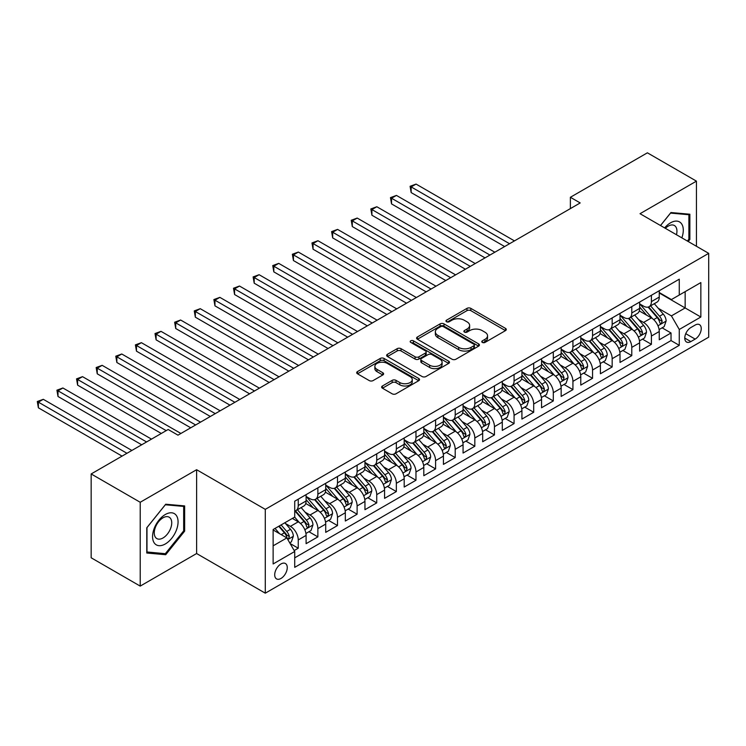 <?xml version="1.0" encoding="UTF-8"?>
<svg xmlns="http://www.w3.org/2000/svg" width="746" height="746" viewBox="0 0 746 746"><rect width="100%" height="100%" fill="white"/><g stroke="black" fill="none" stroke-linecap="round" stroke-linejoin="round"><path stroke-width="1.12" d="M482.336 342.423A1.902 1.1 0 0 0 485.04 342.423L505.499 330.609A2.723 1.576 0 0 0 506.292 329.49A2.723 1.576 0 0 0 505.499 328.38L470.829 308.368A2.723 1.576 0 0 0 466.977 308.368L446.518 320.183A1.902 1.1 0 0 0 445.959 320.957A1.902 1.1 0 0 0 446.518 321.74A1.902 1.1 0 0 0 449.213 321.74L451.862 320.211A8.719 5.035 0 0 1 464.189 320.211L467.08 321.88A8.719 5.035 0 0 1 469.626 325.433A8.719 5.035 0 0 1 467.08 328.995L464.432 330.525A1.902 1.1 0 0 0 463.872 331.299A1.902 1.1 0 0 0 464.432 332.082A1.902 1.1 0 0 0 467.127 332.082L469.775 330.553A8.719 5.035 0 0 1 482.103 330.553L484.984 332.222A8.719 5.035 0 0 1 487.539 335.775A8.719 5.035 0 0 1 484.984 339.337L482.336 340.866A1.902 1.1 0 0 0 481.776 341.64A1.902 1.1 0 0 0 482.336 342.423L482.336 340.866M280.981 578.458A8.877 5.129 120 0 0 286.781 570.634A8.877 5.129 120 0 0 285.42 563.519A8.877 5.129 120 0 0 280.981 563.957A8.877 5.129 120 0 0 275.181 571.781A8.877 5.129 120 0 0 276.542 578.896A8.877 5.129 120 0 0 280.981 578.458M382.437 385.98A2.723 1.576 0 0 0 381.635 387.09A2.723 1.576 0 0 0 382.437 388.2L392.163 393.813A2.723 1.576 0 0 0 396.014 393.813L418.739 380.693A2.723 1.576 0 0 0 419.532 379.583A2.723 1.576 0 0 0 418.739 378.474L384.069 358.462A2.723 1.576 0 0 0 380.218 358.462L357.493 371.583A2.723 1.576 0 0 0 356.7 372.692A2.723 1.576 0 0 0 357.493 373.802L369.242 380.581A2.723 1.576 0 0 0 373.093 380.581L382.819 374.968A2.723 1.576 0 0 0 383.621 373.858A2.723 1.576 0 0 0 382.819 372.748L376.991 369.382A7.283 4.206 0 0 1 374.865 366.407A7.283 4.206 0 0 1 379.36 362.519A7.283 4.206 0 0 1 387.295 363.433L410.123 376.609A7.283 4.206 0 0 1 412.258 379.583A7.283 4.206 0 0 1 407.754 383.472A7.283 4.206 0 0 1 399.819 382.558L396.014 380.367A2.723 1.576 0 0 0 392.163 380.367L382.437 385.98L382.437 388.2M196.618 469.71L140.211 502.272L91.161 473.952L91.161 557.784L140.211 586.104L196.618 553.532L265.287 593.182L265.287 509.359L196.618 469.71L196.618 553.532M696.438 246.273L696.438 181.138L640.031 213.701L708.7 253.351L265.287 509.359M696.438 181.138L647.388 152.818L570.382 197.28L570.382 208.61M91.161 473.952L168.167 429.5L177.977 435.16L580.192 202.94L570.382 197.28M452.057 359.236A2.723 1.576 0 0 0 455.909 359.236L478.634 346.116A2.723 1.576 0 0 0 479.426 345.006A2.723 1.576 0 0 0 478.634 343.897L443.963 323.876A2.723 1.576 0 0 0 440.112 323.876L417.387 336.996A2.723 1.576 0 0 0 416.594 338.115A2.723 1.576 0 0 0 417.387 339.225L452.057 359.236M411.512 342.834A1.902 1.1 0 0 1 413.443 343.104L413.443 340.838L448.682 361.185A2.723 1.576 0 0 1 449.484 362.295A2.723 1.576 0 0 1 448.682 363.405L425.957 376.525A2.723 1.576 0 0 1 422.105 376.525L387.444 356.513L387.444 354.285A2.723 1.576 0 0 0 386.642 355.404A2.723 1.576 0 0 0 387.444 356.513M387.444 354.285L397.17 348.671A2.723 1.576 0 0 1 401.022 348.671L415.074 356.793A2.723 1.576 0 0 0 418.935 356.793L425.379 353.063A2.723 1.576 0 0 0 426.18 351.953A2.723 1.576 0 0 0 425.379 350.844L410.748 342.395A1.902 1.1 0 0 1 410.188 341.612A1.902 1.1 0 0 1 411.363 340.596A1.902 1.1 0 0 1 413.443 340.838M294.176 550.557L298.251 548.207L290.101 543.508M285.476 523.505L290.399 526.35A11.097 6.406 60 0 1 298.251 539.936L306.093 535.414L306.093 543.675L317.871 536.878L308.937 531.73M305.095 512.176L310.019 515.02A11.097 6.406 60 0 1 317.871 528.616L325.713 524.084L325.713 532.355L337.49 525.557L328.557 520.4M324.715 500.846L329.639 503.69A11.097 6.406 60 0 1 337.49 517.286L345.333 512.754L345.333 521.025L357.11 514.227L348.177 509.07M344.335 489.516L349.259 492.36A11.097 6.406 60 0 1 357.11 505.956L364.953 501.424L364.953 509.695L376.73 502.897L367.797 497.741M363.955 478.195L368.878 481.039A11.097 6.406 60 0 1 376.73 494.626L384.572 490.103L384.572 498.365L396.35 491.567L387.416 486.42M383.575 466.865L388.498 469.71A11.097 6.406 60 0 1 396.35 483.305L404.192 478.773L404.192 487.045L415.97 480.247L407.036 475.09M403.194 455.536L408.118 458.38A11.097 6.406 60 0 1 415.97 471.976L423.812 467.444L423.812 475.715L435.589 468.917L426.665 463.76M422.814 444.206L427.738 447.05A11.097 6.406 60 0 1 435.589 460.646L443.432 456.114L443.432 464.385L455.209 457.587L446.285 452.43M442.434 432.885L447.358 435.729A11.097 6.406 60 0 1 455.209 449.316L463.061 444.793L463.061 453.055L474.829 446.257L465.905 441.11M462.054 421.555L466.977 424.399A11.097 6.406 60 0 1 474.829 437.995L482.681 433.463L482.681 441.735L494.449 434.937L485.525 429.78M481.674 410.225L486.597 413.07A11.097 6.406 60 0 1 494.449 426.665L502.3 422.133L502.3 430.405L514.069 423.607L505.145 418.45M501.293 398.896L506.217 401.74A11.097 6.406 60 0 1 514.069 415.335L521.92 410.804L521.92 419.075L533.688 412.277L524.764 407.12M520.913 387.575L525.837 390.419A11.097 6.406 60 0 1 533.688 404.006L541.54 399.483L541.54 407.745L553.308 400.947L544.384 395.8M540.533 376.245L545.457 379.089A11.097 6.406 60 0 1 553.308 392.685L561.16 388.153L561.16 396.424L572.928 389.626L564.004 384.47M560.153 364.915L565.076 367.759A11.097 6.406 60 0 1 572.928 381.355L580.78 376.823L580.78 385.095L592.548 378.297L583.624 373.14M579.773 353.585L584.705 356.429A11.097 6.406 60 0 1 592.548 370.025L600.399 365.493L600.399 373.765L612.168 366.967L603.244 361.81M599.392 342.265L604.325 345.109A11.097 6.406 60 0 1 612.168 358.695L620.019 354.173L620.019 362.435L631.787 355.637L622.863 350.489M619.012 330.935L623.945 333.779A11.097 6.406 60 0 1 631.787 347.375L639.639 342.843L639.639 351.114L651.407 344.316L651.407 336.045A11.097 6.406 -120 0 0 643.565 322.449L638.632 319.605M642.483 339.16L651.407 344.316M306.093 535.414A11.097 6.406 -120 0 0 298.251 521.818L292.357 518.414M325.713 524.084A11.097 6.406 -120 0 0 317.871 510.488L305.729 503.485M345.333 512.754A11.097 6.406 -120 0 0 337.49 499.158L325.359 492.155M364.953 501.424A11.097 6.406 -120 0 0 357.11 487.837L344.978 480.825M384.572 490.103A11.097 6.406 -120 0 0 376.73 476.507L364.598 469.504M404.192 478.773A11.097 6.406 -120 0 0 396.35 465.178L384.218 458.175M423.812 467.444A11.097 6.406 -120 0 0 415.97 453.848L403.838 446.845M443.432 456.114A11.097 6.406 -120 0 0 435.589 442.527L423.458 435.515M463.061 444.793A11.097 6.406 -120 0 0 455.209 431.197L443.077 424.194M482.681 433.463A11.097 6.406 -120 0 0 474.829 419.867L462.697 412.864M502.3 422.133A11.097 6.406 -120 0 0 494.449 408.538L482.317 401.535M521.92 410.804A11.097 6.406 -120 0 0 514.069 397.217L501.937 390.205M541.54 399.483A11.097 6.406 -120 0 0 533.688 385.887L521.557 378.884M561.16 388.153A11.097 6.406 -120 0 0 553.308 374.557L541.176 367.554M580.78 376.823A11.097 6.406 -120 0 0 572.928 363.227L560.796 356.224M600.399 365.493A11.097 6.406 -120 0 0 592.548 351.907L580.416 344.894M620.019 354.173A11.097 6.406 -120 0 0 612.168 340.577L600.036 333.574M639.639 342.843A11.097 6.406 -120 0 0 631.787 329.247L619.656 322.244M695.16 325.06L690.843 327.55A8.598 4.97 120 0 0 685.229 335.131A8.598 4.97 120 0 0 686.544 342.022A8.598 4.97 120 0 0 690.843 341.593L695.16 339.104A8.598 4.97 120 0 0 700.783 331.522A8.598 4.97 120 0 0 699.459 324.631A8.598 4.97 120 0 0 695.16 325.06M265.287 593.182L708.7 337.173L708.7 253.351M273.129 545.83L286.865 537.903L294.717 551.49L294.717 567.352L679.27 345.333L679.27 329.471L671.419 315.884L658.252 308.275M294.717 551.49L273.129 563.957L273.129 529.52L294.717 517.062L294.717 501.2L679.27 279.181L679.27 295.034L700.848 282.575L700.848 317.013L679.27 329.471M306.093 496.444L310.019 498.71A11.097 6.406 60 0 0 315.567 499.26L323.419 494.729A11.097 6.406 -120 0 0 325.713 489.646L325.713 483.305M325.713 485.114L329.639 487.38A11.097 6.406 60 0 0 335.187 487.931L343.039 483.399A11.097 6.406 -120 0 0 345.333 478.317L345.333 471.976M345.333 473.785L349.259 476.051A11.097 6.406 60 0 0 354.807 476.601L362.659 472.069A11.097 6.406 -120 0 0 364.953 466.987L364.953 460.646M364.953 462.455L368.878 464.721A11.097 6.406 60 0 0 374.427 465.271L382.278 460.739A11.097 6.406 -120 0 0 384.572 455.666L384.572 449.316M384.572 451.134L388.498 453.4A11.097 6.406 60 0 0 394.047 453.95L401.898 449.418A11.097 6.406 -120 0 0 404.192 444.336L404.192 437.995M404.192 439.804L408.118 442.07A11.097 6.406 60 0 0 413.666 442.62L421.518 438.089A11.097 6.406 -120 0 0 423.812 433.006L423.812 426.665M423.812 428.474L427.738 430.74A11.097 6.406 60 0 0 433.286 431.291L441.138 426.759A11.097 6.406 -120 0 0 443.432 421.676L443.432 415.335M443.432 417.145L447.358 419.411A11.097 6.406 60 0 0 452.906 419.961L460.758 415.429A11.097 6.406 -120 0 0 463.061 410.356L463.061 404.006M463.061 405.824L466.977 408.09A11.097 6.406 60 0 0 472.526 408.64L480.377 404.108A11.097 6.406 -120 0 0 482.681 399.026L482.681 392.685M482.681 394.494L486.597 396.76A11.097 6.406 60 0 0 492.146 397.31L499.997 392.778A11.097 6.406 -120 0 0 502.3 387.696L502.3 381.355M502.3 383.164L506.217 385.43A11.097 6.406 60 0 0 511.765 385.98L519.617 381.448A11.097 6.406 -120 0 0 521.92 376.366L521.92 370.025M521.92 371.834L525.837 374.1A11.097 6.406 60 0 0 531.394 374.651L539.237 370.119A11.097 6.406 -120 0 0 541.54 365.046L541.54 358.695M541.54 360.514L545.457 362.78A11.097 6.406 60 0 0 551.014 363.33L558.857 358.798A11.097 6.406 -120 0 0 561.16 353.716L561.16 347.375M561.16 349.184L565.076 351.45A11.097 6.406 60 0 0 570.634 352L578.476 347.468A11.097 6.406 -120 0 0 580.78 342.386L580.78 336.045M580.78 337.854L584.705 340.12A11.097 6.406 60 0 0 590.254 340.67L598.096 336.138A11.097 6.406 -120 0 0 600.399 331.056L600.399 324.715M600.399 326.524L604.325 328.79A11.097 6.406 60 0 0 609.874 329.34L617.716 324.808A11.097 6.406 -120 0 0 620.019 319.736L620.019 313.385M620.019 315.204L623.945 317.47A11.097 6.406 60 0 0 629.493 318.02L637.336 313.488A11.097 6.406 -120 0 0 639.639 308.406L639.639 302.065M294.717 557.84L671.027 340.577L671.027 332.986L659.259 339.784L659.259 331.513A11.097 6.406 -120 0 0 651.407 317.917L639.275 310.914M639.639 303.874L643.565 306.14A11.097 6.406 -120 0 0 649.113 306.69A11.097 6.406 -120 0 0 651.407 301.608L651.407 295.267M649.113 306.69L656.956 302.158A11.097 6.406 -120 0 0 659.259 297.076L659.259 290.735M298.251 499.158L298.251 505.508A11.097 6.406 60 0 1 295.948 510.581A11.097 6.406 60 0 1 294.717 511.038M295.948 510.581L303.799 506.049A11.097 6.406 -120 0 0 306.093 500.976L306.093 494.626M317.871 487.828L317.871 494.178A11.097 6.406 60 0 1 315.567 499.26M337.49 476.507L337.49 482.848A11.097 6.406 60 0 1 335.187 487.931M357.11 465.178L357.11 471.519A11.097 6.406 60 0 1 354.807 476.601M376.73 453.848L376.73 460.198A11.097 6.406 60 0 1 374.427 465.271M396.35 442.518L396.35 448.868A11.097 6.406 60 0 1 394.047 453.95M415.97 431.197L415.97 437.538A11.097 6.406 60 0 1 413.666 442.62M435.589 419.867L435.589 426.208A11.097 6.406 60 0 1 433.286 431.291M455.209 408.538L455.209 414.888A11.097 6.406 60 0 1 452.906 419.961M474.829 397.208L474.829 403.558A11.097 6.406 60 0 1 472.526 408.64M494.449 385.887L494.449 392.228A11.097 6.406 60 0 1 492.146 397.31M514.069 374.557L514.069 380.898A11.097 6.406 60 0 1 511.765 385.98M533.688 363.227L533.688 369.578A11.097 6.406 60 0 1 531.394 374.651M553.308 351.898L553.308 358.248A11.097 6.406 60 0 1 551.014 363.33M572.928 340.577L572.928 346.918A11.097 6.406 60 0 1 570.634 352M592.548 329.247L592.548 335.588A11.097 6.406 60 0 1 590.254 340.67M612.168 317.917L612.168 324.268A11.097 6.406 60 0 1 609.874 329.34M631.787 306.587L631.787 312.938A11.097 6.406 60 0 1 629.493 318.02M631.787 347.375L631.787 355.637M612.168 358.695L612.168 366.967M592.548 370.025L592.548 378.297M572.928 381.355L572.928 389.626M553.308 392.685L553.308 400.947M533.688 404.006L533.688 412.277M514.069 415.335L514.069 423.607M494.449 426.665L494.449 434.937M474.829 437.995L474.829 446.257M455.209 449.316L455.209 457.587M435.589 460.646L435.589 468.917M415.97 471.976L415.97 480.247M396.35 483.305L396.35 491.567M376.73 494.626L376.73 502.897M357.11 505.956L357.11 514.227M337.49 517.286L337.49 525.557M317.871 528.616L317.871 536.878M298.251 539.936L298.251 548.207M286.865 537.903L273.129 529.968M671.419 315.884L685.154 307.949L685.154 291.639L700.848 282.575M659.259 293.001L700.848 317.013M659.259 292.544L671.419 299.566L679.27 295.034M140.211 502.272L140.211 586.104M662.103 327.83L671.027 332.986M671.027 340.577L679.27 345.333M688.213 241.527L689.863 239.466L689.863 214.223L670.934 212.535L660.49 225.516M146.785 553.019L165.715 554.707L184.644 531.152L184.644 505.909L165.715 504.221L146.785 527.767L146.785 553.019M688.884 238.906L689.863 239.466M183.665 530.583L184.644 531.152M163.71 553.551L165.715 554.707M483.1 342.684L484.984 341.603A8.719 5.035 0 0 0 487.539 338.041L487.539 335.775M469.626 325.433L469.626 327.699A8.719 5.035 0 0 1 467.08 331.261L465.187 332.352M505.462 330.627L470.829 310.634A2.723 1.576 0 0 0 466.977 310.634L447.283 322.011M478.596 346.135L443.963 326.142A2.723 1.576 0 0 0 440.112 326.142L417.424 339.243M473.822 345.78A1.902 1.1 0 0 0 474.372 345.006A1.902 1.1 0 0 0 473.822 344.223L443.385 326.655A1.902 1.1 0 0 0 440.69 326.655L437.902 328.268A8.719 5.035 0 0 0 435.347 331.83A8.719 5.035 0 0 0 437.902 335.383L458.697 347.394A8.719 5.035 0 0 0 471.024 347.394L473.822 345.78L473.822 348.046A1.902 1.1 0 0 0 474.372 347.272L474.372 345.006M435.347 331.83L435.347 334.096A8.719 5.035 0 0 0 437.902 337.649L437.902 335.383M473.822 348.046L471.024 349.66A8.719 5.035 0 0 1 458.697 349.66L437.902 337.649M387.482 356.532L397.17 350.937L397.17 348.671M426.18 351.953L426.18 354.219A2.723 1.576 0 0 1 425.379 355.329L418.935 359.059A2.723 1.576 0 0 1 415.074 359.059L401.022 350.937A2.723 1.576 0 0 0 397.17 350.937M413.443 343.104L448.644 363.423M429.668 365.214A7.283 4.206 0 0 0 437.604 366.127A7.283 4.206 0 0 0 442.108 362.239A7.283 4.206 0 0 0 439.972 359.264L431.934 354.62A2.723 1.576 0 0 0 428.083 354.62L421.63 358.35A2.723 1.576 0 0 0 420.828 359.46A2.723 1.576 0 0 0 421.63 360.57L429.668 365.214L429.668 367.48A7.283 4.206 0 0 0 437.604 368.393A7.283 4.206 0 0 0 442.108 364.505L442.108 362.239M420.828 359.46L420.828 361.726A2.723 1.576 0 0 0 421.63 362.836L421.63 360.57M429.668 367.48L421.63 362.836M412.258 379.583L412.258 381.849A7.283 4.206 0 0 1 407.754 385.738A7.283 4.206 0 0 1 399.819 384.824L396.014 382.623A2.723 1.576 0 0 0 392.163 382.623L382.474 388.218M374.865 366.407L374.865 368.673A7.283 4.206 0 0 0 376.991 371.648L376.991 369.382M382.782 374.986L376.991 371.648M418.702 380.721L384.069 360.728A2.723 1.576 0 0 0 380.218 360.728L357.53 373.821M659.091 329.573L664.164 326.645L666.122 320.976A7.357 4.243 -120 0 0 663.259 314.075L654.298 303.697M652.498 318.635L641.868 306.326A21.224 12.253 -120 0 0 639.639 303.995M646.67 315.185L640.721 308.294A17.615 10.174 -120 0 0 639.639 307.119M514.46 240.893L416.063 184.085L411.158 186.92L411.158 192.58L504.65 246.553M648.106 307.091L657.179 317.582A7.357 4.243 60 0 1 659.8 322.654L660.331 323.522L661.329 323.382L662.15 321.293A7.357 4.243 -120 0 0 659.529 316.229L650.568 305.851M648.647 306.914L658.382 318.197A3.749 2.163 60 0 1 659.333 319.661L662.15 321.293M411.158 192.58L410.086 186.295L509.555 243.728M410.086 186.295L416.063 184.085M681.844 237.843A18.035 10.416 120 0 0 670.542 222.821A18.035 10.416 120 0 0 664.63 227.912M676.463 234.738A12.346 7.124 120 0 0 674.393 225.516A12.346 7.124 120 0 0 668.22 226.131A12.346 7.124 120 0 0 665.357 228.332M660.527 225.544L670.542 213.095L688.884 214.727L688.884 239.186L687.392 241.051M687.672 214.027L688.884 214.727M176.364 530.22A18.035 10.416 120 0 0 171.701 512.8A18.035 10.416 120 0 0 154.273 528.252A18.035 10.416 120 0 0 158.945 545.671A18.035 10.416 120 0 0 176.364 530.22M170.564 528.569A12.346 7.124 120 0 0 169.174 517.202A12.346 7.124 120 0 0 155.438 527.217A12.346 7.124 120 0 0 156.828 538.584A12.346 7.124 120 0 0 170.564 528.569M146.981 552.059L146.981 527.599L165.323 504.772L183.665 506.413L183.665 530.872L165.323 553.7L146.785 551.947M182.453 505.713L183.665 506.413M639.471 340.894L644.544 337.966L646.502 332.306A7.357 4.243 -120 0 0 643.639 325.405L634.678 315.026M632.878 329.965L622.248 317.656A21.224 12.253 -120 0 0 620.019 315.325M627.05 326.515L621.101 319.624A17.615 10.174 -120 0 0 620.019 318.439M494.84 252.223L396.443 195.415L391.538 198.24L391.538 203.91L485.031 257.883M628.486 318.411L637.56 328.911A7.357 4.243 60 0 1 640.18 333.975L640.711 334.851L641.709 334.712L642.53 332.623A7.357 4.243 -120 0 0 639.909 327.55L630.948 317.171M629.027 318.244L638.763 329.527A3.749 2.163 60 0 1 639.714 330.991L642.53 332.623M391.538 203.91L390.466 197.625L489.935 255.048M390.466 197.625L396.443 195.415M619.851 352.224L624.924 349.296L626.882 343.636A7.357 4.243 -120 0 0 624.02 336.726L615.058 326.347M613.259 341.295L602.628 328.986A21.224 12.253 -120 0 0 600.399 326.645M607.43 337.835L601.481 330.954A17.615 10.174 -120 0 0 600.399 329.769M475.221 263.543L376.823 206.745L371.918 209.57L371.918 215.24L465.411 269.213M608.867 329.741L617.94 340.241A7.357 4.243 60 0 1 620.56 345.305L621.092 346.181L622.089 346.041L622.91 343.943A7.357 4.243 -120 0 0 620.29 338.88L611.328 328.501M609.407 329.573L619.143 340.847A3.749 2.163 60 0 1 620.094 342.321L622.91 343.943M371.918 215.24L370.846 208.945L470.316 266.378M370.846 208.945L376.823 206.745M600.232 363.554L605.304 360.626L607.263 354.956A7.357 4.243 -120 0 0 604.4 348.056L595.439 337.677M593.639 352.616L583.008 340.307A21.224 12.253 -120 0 0 580.78 337.975M587.811 349.165L581.861 342.283A17.615 10.174 -120 0 0 580.78 341.099M455.601 274.873L357.203 218.065L352.298 220.9L352.298 226.56L445.791 280.543M589.247 341.071L598.32 351.571A7.357 4.243 60 0 1 600.94 356.635L601.472 357.502L602.47 357.362L603.29 355.273A7.357 4.243 -120 0 0 600.67 350.21L591.709 339.831M589.788 340.903L599.523 352.177A3.749 2.163 60 0 1 600.474 353.641L603.29 355.273M352.298 226.56L351.226 220.275L450.696 277.708M351.226 220.275L357.203 218.065M580.612 374.884L585.685 371.956L587.643 366.286A7.357 4.243 -120 0 0 584.78 359.385L575.819 349.007M574.019 363.945L563.389 351.636A21.224 12.253 -120 0 0 561.16 349.305M568.191 360.495L562.242 353.613A17.615 10.174 -120 0 0 561.16 352.429M435.981 286.203L337.584 229.395L332.679 232.23L332.679 237.89L426.171 291.863M569.627 352.401L578.7 362.892A7.357 4.243 60 0 1 581.32 367.965L581.852 368.832L582.85 368.692L583.67 366.603A7.357 4.243 -120 0 0 581.05 361.54L572.089 351.161M570.168 352.224L579.903 363.507A3.749 2.163 60 0 1 580.854 364.971L583.67 366.603M332.679 237.89L331.597 231.605L431.076 289.038M331.597 231.605L337.584 229.395M560.992 386.204L566.065 383.276L568.023 377.616A7.357 4.243 -120 0 0 565.16 370.715L556.199 360.337M554.399 375.275L543.769 362.966A21.224 12.253 -120 0 0 541.54 360.635M548.571 371.825L542.622 364.934A17.615 10.174 -120 0 0 541.54 363.75M416.361 297.533L317.964 240.725L313.059 243.55L313.059 249.22L406.551 303.193M550.007 363.722L559.08 374.222A7.357 4.243 60 0 1 561.701 379.285L562.232 380.162L563.23 380.022L564.051 377.933A7.357 4.243 -120 0 0 561.43 372.86L552.469 362.481M550.548 363.554L560.283 374.837A3.749 2.163 60 0 1 561.234 376.301L564.051 377.933M313.059 249.22L311.977 242.935L411.456 300.358M311.977 242.935L317.964 240.725M541.372 397.534L546.445 394.606L548.403 388.946A7.357 4.243 -120 0 0 545.54 382.036L536.579 371.657M534.779 386.605L524.149 374.296A21.224 12.253 -120 0 0 521.92 371.956M528.951 383.146L523.002 376.264A17.615 10.174 -120 0 0 521.92 375.079M396.741 308.853L298.344 252.055L293.439 254.88L293.439 260.55L386.932 314.523M530.387 375.051L539.461 385.551A7.357 4.243 60 0 1 542.081 390.615L542.612 391.491L543.61 391.352L544.431 389.253A7.357 4.243 -120 0 0 541.81 384.19L532.849 373.811M530.919 374.884L540.663 386.158A3.749 2.163 60 0 1 541.615 387.631L544.431 389.253M293.439 260.55L292.357 254.255L391.837 311.688M292.357 254.255L298.344 252.055M521.752 408.864L526.825 405.936L528.783 400.266A7.357 4.243 -120 0 0 525.921 393.366L516.959 382.987M515.16 397.926L504.529 385.617A21.224 12.253 -120 0 0 502.3 383.285M509.332 394.475L503.382 387.594A17.615 10.174 -120 0 0 502.3 386.409M377.122 320.183L278.724 263.375L273.819 266.21L273.819 271.87L367.312 325.853M510.768 386.381L519.841 396.881A7.357 4.243 60 0 1 522.461 401.945L522.993 402.812L523.99 402.672L524.811 400.583A7.357 4.243 -120 0 0 522.191 395.52L513.229 385.141M511.299 386.214L521.044 397.487A3.749 2.163 60 0 1 521.986 398.951L524.811 400.583M273.819 271.87L272.738 265.585L372.217 323.018M272.738 265.585L278.724 263.375M502.133 420.194L507.205 417.266L509.164 411.596A7.357 4.243 -120 0 0 506.301 404.696L497.34 394.317M495.54 409.256L484.909 396.947A21.224 12.253 -120 0 0 482.681 394.615M489.712 405.805L483.762 398.923A17.615 10.174 -120 0 0 482.681 397.739M357.502 331.513L259.104 274.705L254.2 277.54L254.2 283.2L347.692 337.173M491.148 397.711L500.221 408.202A7.357 4.243 60 0 1 502.841 413.275L503.373 414.142L504.371 414.002L505.191 411.913A7.357 4.243 -120 0 0 502.571 406.85L493.61 396.471M491.679 397.534L501.424 408.817A3.749 2.163 60 0 1 502.366 410.281L505.191 411.913M254.2 283.2L253.118 276.915L352.597 334.348M253.118 276.915L259.104 274.705M482.513 431.514L487.586 428.586L489.544 422.926A7.357 4.243 -120 0 0 486.681 416.026L477.71 405.647M475.92 420.585L465.29 408.276A21.224 12.253 -120 0 0 463.061 405.945M470.092 417.135L464.143 410.244A17.615 10.174 -120 0 0 463.061 409.06M337.882 342.843L239.485 286.035L234.58 288.861L234.58 294.53L328.072 348.503M471.528 409.032L480.601 419.532A7.357 4.243 60 0 1 483.222 424.595L483.753 425.472L484.751 425.332L485.571 423.243A7.357 4.243 -120 0 0 482.951 418.17L473.99 407.792M472.059 408.864L481.804 420.147A3.749 2.163 60 0 1 482.746 421.611L485.571 423.243M234.58 294.53L233.498 288.245L332.977 345.668M233.498 288.245L239.485 286.035M462.893 442.844L467.966 439.916L469.924 434.256A7.357 4.243 -120 0 0 467.061 427.346L458.091 416.967M456.3 431.915L445.67 419.606A21.224 12.253 -120 0 0 443.432 417.275M450.472 428.456L444.523 421.574A17.615 10.174 -120 0 0 443.432 420.39M318.262 354.163L219.865 297.365L214.96 300.19L214.96 305.86L308.452 359.833M451.908 420.362L460.981 430.862A7.357 4.243 60 0 1 463.602 435.925L464.133 436.802L465.131 436.662L465.952 434.564A7.357 4.243 -120 0 0 463.331 429.5L454.37 419.121M452.44 420.194L462.184 431.468A3.749 2.163 60 0 1 463.126 432.941L465.952 434.564M214.96 305.86L213.878 299.566L313.357 356.998M213.878 299.566L219.865 297.365M443.273 454.174L448.337 451.246L450.304 445.576A7.357 4.243 -120 0 0 447.441 438.676L438.471 428.297M436.68 443.236L426.05 430.936A21.224 12.253 -120 0 0 423.812 428.596M430.852 439.786L424.903 432.904A17.615 10.174 -120 0 0 423.812 431.72M298.642 365.493L200.245 308.685L195.34 311.52L195.34 317.181L288.833 371.163M432.288 431.692L441.352 442.191A7.357 4.243 60 0 1 443.982 447.255L444.513 448.122L445.511 447.982L446.332 445.894A7.357 4.243 -120 0 0 443.711 440.83L434.75 430.451M432.82 431.524L442.565 442.798A3.749 2.163 60 0 1 443.506 444.262L446.332 445.894M195.34 317.181L194.258 310.895L293.738 368.328M194.258 310.895L200.245 308.685M423.653 465.504L428.717 462.576L430.684 456.906A7.357 4.243 -120 0 0 427.822 450.006L418.851 439.627M417.061 454.566L406.43 442.257A21.224 12.253 -120 0 0 404.192 439.926M411.233 451.116L405.283 444.234A17.615 10.174 -120 0 0 404.192 443.049M279.023 376.823L180.625 320.015L175.72 322.85L175.72 328.51L269.213 382.484M412.669 443.021L421.732 453.512A7.357 4.243 60 0 1 424.362 458.585L424.894 459.452L425.882 459.312L426.712 457.223A7.357 4.243 -120 0 0 424.092 452.16L415.13 441.781M413.2 442.844L422.945 454.127A3.749 2.163 60 0 1 423.887 455.592L426.712 457.223M175.72 328.51L174.639 322.225L274.118 379.658M174.639 322.225L180.625 320.015M404.034 476.825L409.097 473.897L411.065 468.236A7.357 4.243 -120 0 0 408.202 461.336L399.231 450.957M397.441 465.896L386.81 453.587A21.224 12.253 -120 0 0 384.572 451.255M391.603 462.445L385.663 455.554A17.615 10.174 -120 0 0 384.572 454.37M259.403 388.153L161.005 331.345L156.101 334.171L156.101 339.84L249.593 393.813M393.049 454.342L402.113 464.842A7.357 4.243 60 0 1 404.742 469.905L405.274 470.782L406.262 470.642L407.092 468.553A7.357 4.243 -120 0 0 404.472 463.48L395.511 453.102M393.58 454.174L403.325 465.457A3.749 2.163 60 0 1 404.267 466.921L407.092 468.553M156.101 339.84L155.019 333.555L254.498 390.979M155.019 333.555L161.005 331.345M384.414 488.154L389.477 485.226L391.445 479.566A7.357 4.243 -120 0 0 388.582 472.656L379.611 462.278M377.821 477.226L367.191 464.917A21.224 12.253 -120 0 0 364.953 462.585M371.984 473.766L366.044 466.884A17.615 10.174 -120 0 0 364.953 465.7M239.783 399.474L141.386 342.675L136.481 345.501L136.481 351.17L229.973 405.143M373.429 465.672L382.493 476.172A7.357 4.243 60 0 1 385.123 481.235L385.654 482.112L386.642 481.972L387.472 479.874A7.357 4.243 -120 0 0 384.852 474.81L375.891 464.432M373.96 465.504L383.705 476.778A3.749 2.163 60 0 1 384.647 478.251L387.472 479.874M136.481 351.17L135.399 344.876L234.878 402.308M135.399 344.876L141.386 342.675M364.794 499.484L369.857 496.556L371.825 490.887A7.357 4.243 -120 0 0 368.962 483.986L359.992 473.607M358.201 488.546L347.571 476.246A21.224 12.253 -120 0 0 345.333 473.906M352.364 485.096L346.424 478.214A17.615 10.174 -120 0 0 345.333 477.03M220.163 410.804L121.766 353.996L116.861 356.83L116.861 362.491L210.344 416.473M353.809 477.002L362.873 487.502A7.357 4.243 60 0 1 365.493 492.565L366.034 493.432L367.023 493.293L367.853 491.204A7.357 4.243 -120 0 0 365.232 486.14L356.271 475.762M354.341 476.834L364.085 488.108A3.749 2.163 60 0 1 365.027 489.572L367.853 491.204M116.861 362.491L115.779 356.206L215.249 413.638M115.779 356.206L121.766 353.996M345.174 510.814L350.238 507.886L352.205 502.217A7.357 4.243 -120 0 0 349.342 495.316L340.372 484.937M338.581 499.876L327.951 487.567A21.224 12.253 -120 0 0 325.713 485.236M332.744 496.426L326.804 489.544A17.615 10.174 -120 0 0 325.713 488.36M200.534 422.133L102.146 365.326L97.241 368.16L97.241 373.821L190.724 427.794M334.189 488.332L343.253 498.822A7.357 4.243 60 0 1 345.874 503.895L346.414 504.762L347.403 504.622L348.233 502.534A7.357 4.243 -120 0 0 345.612 497.47L336.642 487.091M334.721 488.154L344.465 499.438A3.749 2.163 60 0 1 345.407 500.902L348.233 502.534M97.241 373.821L96.159 367.536L195.629 424.968M96.159 367.536L102.146 365.326M325.554 522.135L330.618 519.207L332.585 513.546A7.357 4.243 -120 0 0 329.723 506.646L320.752 496.267M318.962 511.206L308.331 498.897A21.224 12.253 -120 0 0 306.093 496.566M313.124 507.756L307.184 500.864A17.615 10.174 -120 0 0 306.093 499.68M180.914 433.463L82.526 376.655L77.621 379.481L77.621 385.15L161.295 433.463M314.57 499.652L323.633 510.152A7.357 4.243 60 0 1 326.254 515.216L326.795 516.092L327.783 515.952L328.613 513.863A7.357 4.243 -120 0 0 325.993 508.791L317.022 498.412M315.101 499.484L324.846 510.768A3.749 2.163 60 0 1 325.788 512.232L328.613 513.863M77.621 385.15L76.54 378.865L166.199 430.629M76.54 378.865L82.526 376.655M305.935 533.465L310.998 530.537L312.966 524.876A7.357 4.243 -120 0 0 310.103 517.966L301.132 507.588M299.342 522.536L294.642 517.099M293.504 519.076L292.749 518.2M151.485 439.124L62.906 387.985L58.002 390.811L58.002 396.48L141.675 444.784M294.95 510.982L304.014 521.482A7.357 4.243 60 0 1 306.634 526.545L307.175 527.422L308.163 527.282L308.993 525.184A7.357 4.243 -120 0 0 306.373 520.121L297.402 509.742M295.481 510.814L305.226 522.088A3.749 2.163 60 0 1 306.168 523.561L308.993 525.184M58.002 396.48L56.92 390.186L146.58 441.958M56.92 390.186L62.906 387.985M289.709 542.827L291.378 541.866L293.346 536.206A7.357 4.243 -120 0 0 290.474 529.296L284.832 522.76M279.564 533.688L275.022 528.429M273.885 530.406L273.129 529.539M131.865 450.453L43.287 399.306L38.382 402.141L38.382 407.801L122.055 456.114M278.752 526.275L284.394 532.812A7.357 4.243 60 0 1 287.014 537.875L287.555 538.743L288.543 538.603L289.373 536.514A7.357 4.243 -120 0 0 286.753 531.45L281.102 524.914M279.209 526.014L285.606 533.418A3.749 2.163 60 0 1 286.548 534.882L289.373 536.514M38.382 407.801L37.3 401.516L126.96 453.288M37.3 401.516L43.287 399.306M290.399 526.35L298.251 521.818M310.019 515.02L317.871 510.488M329.639 503.69L337.49 499.158M349.259 492.36L357.11 487.837M368.878 481.039L376.73 476.507M388.498 469.71L396.35 465.178M408.118 458.38L415.97 453.848M427.738 447.05L435.589 442.527M447.358 435.729L455.209 431.197M466.977 424.399L474.829 419.867M486.597 413.07L494.449 408.538M506.217 401.74L514.069 397.217M525.837 390.419L533.688 385.887M545.457 379.089L553.308 374.557M565.076 367.759L572.928 363.227M584.705 356.429L592.548 351.907M604.325 345.109L612.168 340.577M623.945 333.779L631.787 329.247M643.565 322.449L651.407 317.917M651.407 301.608L659.259 297.076M298.251 505.508L306.093 500.976M317.871 494.178L325.713 489.646M337.49 482.848L345.333 478.317M357.11 471.519L364.953 466.987M376.73 460.198L384.572 455.666M396.35 448.868L404.192 444.336M415.97 437.538L423.812 433.006M435.589 426.208L443.432 421.676M455.209 414.888L463.061 410.356M474.829 403.558L482.681 399.026M494.449 392.228L502.3 387.696M514.069 380.898L521.92 376.366M533.688 369.578L541.54 365.046M553.308 358.248L561.16 353.716M572.928 346.918L580.78 342.386M592.548 335.588L600.399 331.056M612.168 324.268L620.019 319.736M631.787 312.938L639.639 308.406M651.407 336.045L659.259 331.513M685.751 333.667L695.16 339.104M684.763 338.087L690.843 341.593M484.984 341.603L484.984 339.337M464.432 332.082L464.432 330.525M467.08 331.261L467.08 328.995M446.518 321.74L446.518 320.183M466.977 310.634L466.977 308.368M470.829 310.634L470.829 308.368M505.499 330.609L505.499 328.38M417.387 339.225L417.387 336.996M440.112 326.142L440.112 323.876M443.963 326.142L443.963 323.876M478.634 346.116L478.634 343.897M458.697 349.66L458.697 347.394M471.024 349.66L471.024 347.394M401.022 350.937L401.022 348.671M415.074 359.059L415.074 356.793M418.935 359.059L418.935 356.793M425.379 355.329L425.379 353.063M448.682 363.405L448.682 361.185M392.163 382.623L392.163 380.367M396.014 382.623L396.014 380.367M399.819 384.824L399.819 382.558M382.819 374.968L382.819 372.748M357.493 373.802L357.493 371.583M380.218 360.728L380.218 358.462M384.069 360.728L384.069 358.462M418.739 380.693L418.739 378.474M657.972 325.797L666.075 321.116M641.868 306.326L642.875 305.748M659.529 316.229L663.259 314.075M653.673 319.614L657.179 317.582M638.352 337.127L646.456 332.446M622.248 317.656L623.255 317.069M639.909 327.55L643.639 325.405M634.053 330.935L637.56 328.911M618.732 348.457L626.836 343.775M602.628 328.986L603.635 328.399M620.29 338.88L624.02 336.726M614.434 342.265L617.94 340.241M599.113 359.777L607.216 355.105M583.008 340.307L584.015 339.728M600.67 350.21L604.4 348.056M594.814 353.595L598.32 351.571M579.493 371.107L587.596 366.426M563.389 351.636L564.396 351.058M581.05 361.54L584.78 359.385M575.194 364.925L578.7 362.892M559.873 382.437L567.976 377.756M543.769 362.966L544.776 362.379M561.43 372.86L565.16 370.715M555.574 376.245L559.08 374.222M540.253 393.767L548.357 389.086M524.149 374.296L525.156 373.709M541.81 384.19L545.54 382.036M535.954 387.575L539.461 385.551M520.633 405.087L528.737 400.415M504.529 385.617L505.536 385.039M522.191 395.52L525.921 393.366M516.335 398.905L519.841 396.881M501.014 416.417L509.117 411.736M484.909 396.947L485.916 396.368M502.571 406.85L506.301 404.696M496.715 410.235L500.221 408.202M481.394 427.747L489.497 423.066M465.29 408.276L466.297 407.689M482.951 418.17L486.681 416.026M477.086 421.555L480.601 419.532M461.774 439.077L469.877 434.396M445.67 419.606L446.677 419.019M463.331 429.5L467.061 427.346M457.466 432.885L460.981 430.862M442.154 450.407L450.258 445.726M426.05 430.936L427.057 430.349M443.711 440.83L447.441 438.676M437.846 444.215L441.352 442.191M422.525 461.727L430.638 457.046M406.43 442.257L407.437 441.679M424.092 452.16L427.822 450.006M418.226 455.545L421.732 453.512M402.905 473.057L411.018 468.376M386.81 453.587L387.817 452.999M404.472 463.48L408.202 461.336M398.606 466.865L402.113 464.842M383.285 484.387L391.398 479.706M367.191 464.917L368.198 464.329M384.852 474.81L388.582 472.656M378.987 478.195L382.493 476.172M363.666 495.717L371.769 491.036M347.571 476.246L348.578 475.659M365.232 486.14L368.962 483.986M359.367 489.525L362.873 487.502M344.046 507.038L352.149 502.356M327.951 487.567L328.958 486.989M345.612 497.47L349.342 495.316M339.747 500.855L343.253 498.822M324.426 518.367L332.53 513.686M308.331 498.897L309.338 498.309M325.993 508.791L329.723 506.646M320.127 512.176L323.633 510.152M304.806 529.697L312.91 525.016M306.373 520.121L310.103 517.966M300.507 523.505L304.014 521.482M287.797 539.517L293.29 536.346M286.753 531.45L290.474 529.296M281.223 534.64L284.394 532.812"/></g></svg>
